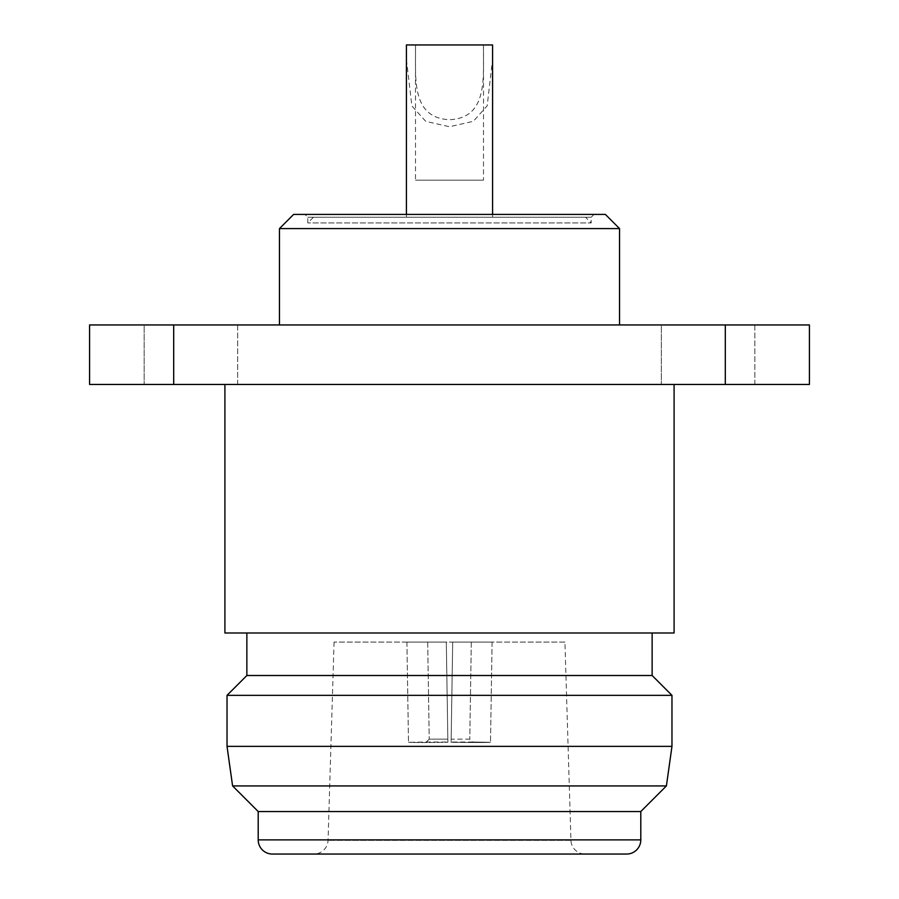 <?xml version="1.0" encoding="UTF-8"?>
<svg xmlns="http://www.w3.org/2000/svg" width="899" height="899" viewBox="0 0 899 899"><rect width="100%" height="100%" fill="white"/><g stroke="black" fill="none" stroke-linecap="round" stroke-linejoin="round"><path stroke-width="0.67" stroke-dasharray="4.5 3.37" d="M492.573 44.95L483.505 44.95L483.505 180.16L415.495 180.16L483.505 180.16M406.427 44.95L483.505 44.95C482.977 76.471 488.753 117.904 449.556 119.713C410.236 117.915 416.023 76.606 415.495 44.95L415.495 180.16M406.427 214.423L406.427 217.255L492.573 217.255L406.427 217.255M492.573 214.423L492.573 217.255M585.53 217.255L313.47 217.255L585.53 217.255L591.194 222.918L307.806 222.918L591.194 222.918L591.194 217.255L594.037 214.423L304.963 214.423L594.037 214.423M313.47 217.255L307.806 222.918L307.806 217.255L304.963 214.423M564.932 642.088L334.068 642.088L564.932 642.088L570.944 840.307A14.17 14.17 0 0 0 585.103 854.05L313.897 854.05L585.103 854.05M334.068 642.088L328.056 840.307A14.17 14.17 0 0 1 313.897 854.05M754.857 324.944L754.857 384.457L661.338 384.457L754.857 384.457L661.338 384.457L754.857 384.457L754.857 324.944L661.338 324.944L661.338 384.457L661.338 324.944L754.857 324.944M237.662 324.944L237.662 384.457L144.143 384.457L237.662 384.457L144.143 384.457L237.662 384.457L237.662 324.944L144.143 324.944L144.143 384.457L144.143 324.944L237.662 324.944M307.806 217.255L591.194 217.255L307.806 217.255M652.135 632.997L246.865 632.997L652.135 632.997M674.093 384.457L224.907 384.457L674.093 384.457M619.535 324.944L279.465 324.944L619.535 324.944M725.302 324.944L809.415 324.944L809.415 384.457L173.698 384.457L173.698 324.944L725.302 324.944L725.302 384.457M173.698 384.457L89.585 384.457L89.585 324.944L173.698 324.944M293.636 214.423L605.364 214.423M272.375 854.05L626.625 854.05M279.465 228.593L619.535 228.593M224.907 632.997L674.093 632.997M246.865 675.509L652.135 675.509M227.031 695.343L671.969 695.343M227.031 746.361L671.969 746.361M232.594 785.928L666.406 785.928M258.204 811.539L640.796 811.539M452.691 642.088L492.09 642.088L452.691 642.088L492.09 642.088L452.691 642.088L451.107 742.293L451.152 739.135L469.772 739.135L472.616 742.012L451.107 742.293A44.635 0.708 -179.1 0 0 490.506 742.293L472.616 742.012L490.506 742.293A44.635 0.708 -179.1 0 1 451.107 742.293L452.691 642.088L451.107 742.012L472.616 742.012L469.772 739.135L451.152 739.135L452.691 642.088M446.309 642.088L406.91 642.088L446.309 642.088L406.91 642.088L446.309 642.088L447.893 742.293L447.848 739.135L429.228 739.135L426.384 742.012L447.893 742.012L408.494 742.293L426.384 742.012L429.228 739.135L447.848 739.135L447.893 742.293A44.635 0.708 179.1 0 1 408.494 742.293A44.635 0.708 179.1 0 0 447.893 742.293L446.309 642.088M406.427 59.559L411.888 105.981L425.778 121.365L449.534 126.737L473.324 121.309L487.179 105.835L492.573 59.312M406.91 642.088L408.494 742.293L406.91 642.088M427.699 642.088L429.228 739.135L427.699 642.088M492.09 642.088L490.506 742.293L492.09 642.088M471.301 642.088L469.772 739.135L471.301 642.088M570.944 840.307L328.056 840.307L570.944 840.307M258.204 839.88L640.796 839.88"/><path stroke-width="1.35" d="M492.573 59.312L492.573 44.95L406.427 44.95L406.427 214.423M492.573 44.95L492.573 214.423M258.204 839.88A14.17 14.17 0 0 0 272.375 854.05L626.625 854.05A14.17 14.17 0 0 0 640.796 839.88L258.204 839.88L258.204 811.539L232.594 785.928L227.031 746.361L671.969 746.361L666.406 785.928L232.594 785.928M640.796 839.88L640.796 811.539L258.204 811.539M640.796 811.539L666.406 785.928M652.135 632.997L652.135 675.509L671.969 695.343L227.031 695.343L227.031 746.361M671.969 695.343L671.969 746.361M652.135 675.509L246.865 675.509L227.031 695.343M246.865 632.997L246.865 675.509M224.907 384.457L224.907 632.997L674.093 632.997L674.093 384.457M279.465 228.593L293.636 214.423L605.364 214.423L619.535 228.593L279.465 228.593L279.465 324.944M619.535 228.593L619.535 324.944M173.698 324.944L89.585 324.944L89.585 384.457L809.415 384.457L809.415 324.944L173.698 324.944L173.698 384.457M725.302 324.944L725.302 384.457M406.427 44.95L406.427 59.559"/></g></svg>
